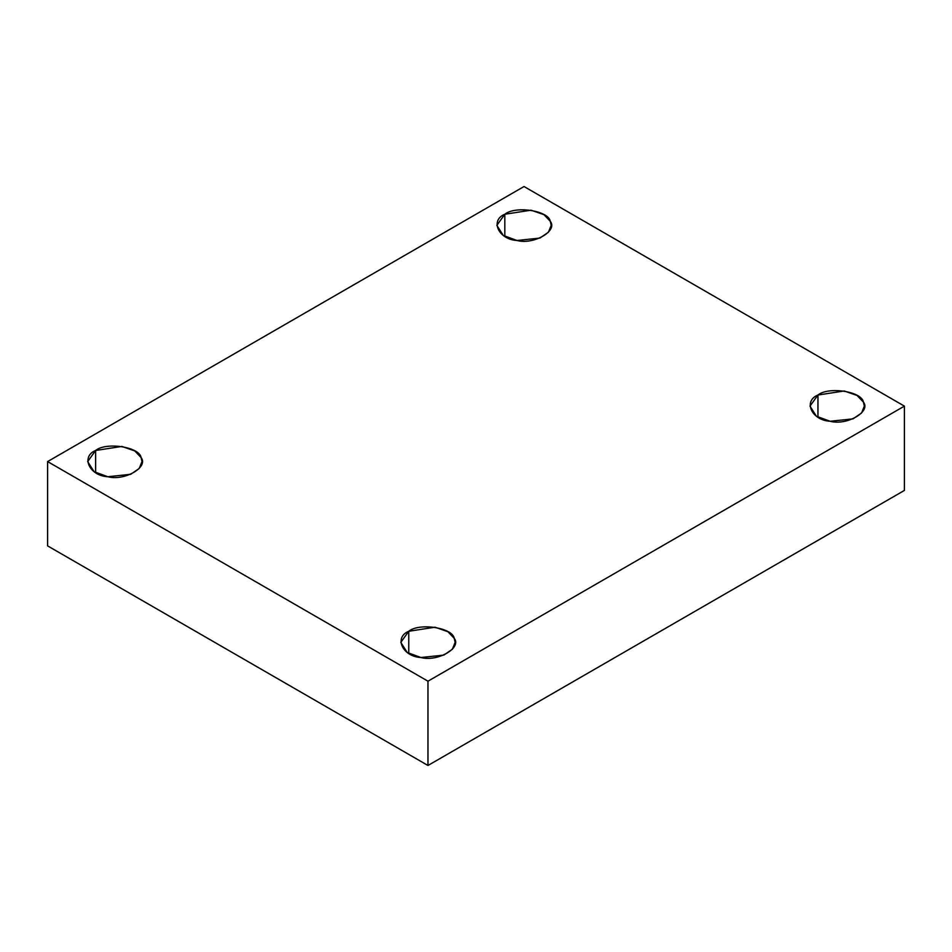 <?xml version="1.0" encoding="UTF-8"?>
<svg xmlns="http://www.w3.org/2000/svg" width="952" height="952" viewBox="0 0 952 952"><rect width="100%" height="100%" fill="white"/><g stroke="black" fill="none" stroke-linecap="round" stroke-linejoin="round"><path stroke-width="1.43" d="M817.947 417.214L817.947 395.032L809.997 406.123L816.388 416.238L830.132 421.272L853.004 418.868L861.56 413.025L864.333 406.123L863.404 402.065L857.097 395.473L844.198 390.974L817.947 395.032L817.947 417.214M408.765 653.465L408.765 631.271L400.804 642.362L407.194 652.477L420.939 657.523L443.822 655.107L452.367 649.276L455.139 642.362L454.211 638.304L447.904 631.712L435.005 627.213L408.765 631.271L408.765 653.465M95.628 472.668L95.628 450.486L87.667 461.577L94.069 471.692L107.802 476.726L130.686 474.322L139.23 468.479L142.003 461.577L141.075 457.519L134.767 450.927L121.868 446.428L95.628 450.486L95.628 472.668M504.822 236.429L504.822 214.248L496.861 225.338L503.251 235.441L516.995 240.487L539.867 238.083L548.423 232.24L551.196 225.338L550.268 221.28L543.961 214.676L531.061 210.19L504.822 214.248L504.822 236.429M904.4 490.423L904.4 406.123L427.972 681.192L427.972 765.479L904.4 490.423L427.972 765.479L427.972 681.192L904.4 406.123L904.4 490.423M47.6 545.877L47.6 461.577L524.028 186.521L904.4 406.123L524.028 186.521L47.6 461.577L427.972 681.192L47.6 461.577L47.6 545.877L427.972 765.479L47.6 545.877M504.822 214.248C515.329 205.513 548.733 210.678 550.268 221.28C558.11 230.908 533.667 245.021 516.995 240.487C498.634 239.595 489.685 220.317 504.822 214.248M95.628 450.486C106.136 441.752 139.539 446.928 141.075 457.519C148.929 467.146 124.474 481.26 107.802 476.726C89.452 475.845 80.504 456.555 95.628 450.486M408.765 631.271C419.273 622.548 452.676 627.713 454.211 638.304C462.053 647.931 437.611 662.045 420.939 657.523C402.589 656.63 393.64 637.352 408.765 631.271M817.947 395.032C828.466 386.298 861.857 391.462 863.404 402.065C871.247 411.692 846.804 425.806 830.132 421.272C811.77 420.379 802.822 401.101 817.947 395.032"/></g></svg>
